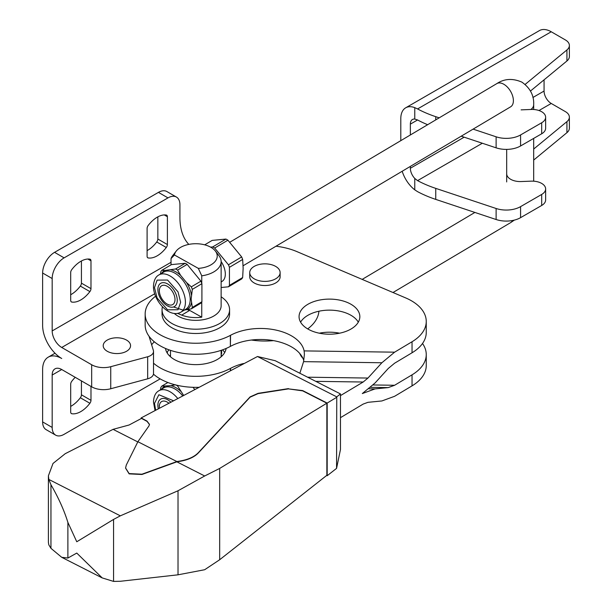 <?xml version="1.0" encoding="UTF-8"?>
<svg xmlns="http://www.w3.org/2000/svg" width="612" height="612" viewBox="0 0 612 612"><rect width="100%" height="100%" fill="white"/><g stroke="black" fill="none" stroke-linecap="round" stroke-linejoin="round"><path stroke-width="0.92" d="M75.23 377.321A23.639 13.648 120 0 0 71.78 381.276A3.374 1.951 -60 0 0 70.686 384.229L70.686 412.037A3.374 1.951 -60 0 0 71.382 413.582A3.374 1.951 -60 0 0 71.78 413.727A23.639 13.648 120 0 0 80.83 411.578A23.639 13.648 120 0 0 89.888 403.27A3.374 1.951 -60 0 0 90.981 400.325L90.981 386.417M90.981 260.842A3.374 1.951 -60 0 0 90.285 259.297A3.374 1.951 -60 0 0 89.888 259.159A23.639 13.648 120 0 0 80.83 261.309A23.639 13.648 120 0 0 71.78 269.609A3.374 1.951 -60 0 0 70.686 272.562L70.686 300.37A3.374 1.951 -60 0 0 71.382 301.915A3.374 1.951 -60 0 0 71.78 302.06A23.639 13.648 120 0 0 80.83 299.911A23.639 13.648 120 0 0 89.888 291.603A3.374 1.951 -60 0 0 90.981 288.657L90.981 260.842L87.86 259.037M167.39 216.725A3.374 1.951 -60 0 0 166.694 215.179A3.374 1.951 -60 0 0 166.296 215.042A23.639 13.648 120 0 0 157.246 217.191A23.639 13.648 120 0 0 148.188 225.491A3.374 1.951 -60 0 0 147.094 228.444L147.094 256.26A3.374 1.951 -60 0 0 147.798 257.805A3.374 1.951 -60 0 0 148.188 257.943A23.639 13.648 120 0 0 157.246 255.793A23.639 13.648 120 0 0 166.296 247.485A3.374 1.951 -60 0 0 167.39 244.54L167.39 216.725L164.268 214.919M107.215 351.257A13.678 7.895 180 0 1 103.214 345.681A13.678 7.895 180 0 1 111.652 338.382A13.678 7.895 180 0 1 126.562 340.096A13.678 7.895 180 0 1 130.563 345.681A13.678 7.895 180 0 1 122.125 352.971A13.678 7.895 180 0 1 107.215 351.257M157.842 216.862L157.842 239.024A3.374 1.951 120 0 1 156.749 241.977A23.639 13.648 -60 0 1 147.691 250.277A23.639 13.648 -60 0 1 147.094 250.614M81.427 260.972L81.427 283.142A3.374 1.951 120 0 1 80.333 286.087A23.639 13.648 -60 0 1 71.283 294.395A23.639 13.648 -60 0 1 70.686 294.724M81.427 380.901L81.427 394.809A3.374 1.951 120 0 1 80.333 397.754A23.639 13.648 -60 0 1 71.283 406.062A23.639 13.648 -60 0 1 70.686 406.391M275.675 266.411A15.193 8.775 180 0 1 280.128 272.608A15.193 8.775 180 0 1 270.749 280.717A15.193 8.775 180 0 1 254.187 278.812A15.193 8.775 180 0 1 249.734 272.608A15.193 8.775 180 0 1 259.121 264.506A15.193 8.775 180 0 1 275.675 266.411M249.734 272.608L249.734 276.746A15.193 8.775 0 0 0 254.187 282.951A15.193 8.775 0 0 0 270.749 284.855A15.193 8.775 0 0 0 280.128 276.746L280.128 272.608M61.728 369.526L52.181 375.041A13.51 7.795 -120 0 1 54.981 368.86A13.51 7.795 -120 0 1 61.728 369.526L91.67 386.815A16.884 9.746 0 0 0 110.741 388.75L147.676 378.813A10.129 5.852 0 0 0 153.52 373.511L153.52 351.456A10.129 5.852 180 0 1 147.676 356.758L147.676 378.813M251.433 340.035A54.032 31.197 0 0 0 273.526 340.632M307.691 328.904A54.032 31.197 0 0 0 318.913 311.225M151.646 344.786A40.522 23.394 180 0 1 154.323 341.802M110.741 388.75L110.741 366.695L147.676 356.758M110.741 366.695A16.884 9.746 180 0 1 91.67 364.752L91.67 386.815M52.181 375.041L52.181 427.428L42.626 421.913L42.626 369.526A27.012 15.598 60 0 1 48.226 357.163A27.012 15.598 60 0 1 61.728 358.502A27.012 15.598 60 0 1 42.626 325.408L42.626 273.021L52.181 278.537L52.181 330.924A13.51 7.795 -120 0 0 61.728 347.471L91.67 364.752M153.52 351.456A10.129 5.852 180 0 0 153.367 350.439L149.03 336.24M52.181 278.537A16.884 9.746 -60 0 1 64.115 257.859L167.986 197.89A16.884 9.746 -60 0 1 176.432 197.056A16.884 9.746 -60 0 1 179.928 204.783L179.928 217.467A67.534 38.992 120 0 0 188.833 244.395M176.432 197.056L166.877 191.541A16.884 9.746 120 0 0 158.439 192.375L54.567 252.343A16.884 9.746 120 0 0 42.626 273.021M42.626 421.913A16.884 9.746 120 0 0 46.122 429.647L55.677 435.155A16.884 9.746 -60 0 1 52.181 427.428M160.153 378.882L64.115 434.321A16.884 9.746 -60 0 1 55.677 435.155M167.39 353.3L167.39 351.892M155.601 296.216A50.651 29.246 0 0 0 145.159 313.994L145.159 325.026A50.651 29.246 0 0 0 159.992 345.703A50.651 29.246 0 0 0 230.372 346.4L230.556 335.277A43.896 25.344 180 0 1 291.549 335.889A43.896 25.344 180 0 1 304.118 350.898L304.409 354.195L303.583 361.646L299.849 373.243M145.159 313.994A50.651 29.246 0 0 0 159.992 334.672A50.651 29.246 0 0 0 230.372 335.376L230.556 335.277M153.459 374.154A50.651 29.246 0 0 0 159.992 378.79A50.651 29.246 0 0 0 198.785 387.304M230.372 370.52L230.372 368.462A50.651 29.246 180 0 1 159.992 367.758A50.651 29.246 180 0 1 153.52 363.176M300.844 354.838A30.393 17.549 0 0 0 300.599 355.258M339.576 333.196A30.393 17.549 0 0 0 319.319 333.196M299.758 353.484A30.393 17.549 0 0 0 302.925 358.303M169.011 349.842A30.393 17.549 0 0 0 166.961 352.596M165.515 348.457A30.393 17.549 0 0 0 174.321 359.489A30.393 17.549 0 0 0 206.328 363.543A30.393 17.549 0 0 0 226.111 348.457M292.154 369.327A43.896 25.344 0 0 0 291.549 368.975A43.896 25.344 0 0 0 286.73 366.565M303.774 360.56A43.896 25.344 0 0 0 291.549 346.912A43.896 25.344 0 0 0 230.556 346.308M340.463 395.612L363.168 382.018L367.95 378.055L381.88 362.755L394.61 352.175L412.044 341.748A50.651 29.246 0 0 0 426.25 321.438A50.651 29.246 0 0 0 411.409 300.76A50.651 29.246 0 0 0 405.657 297.906L297.004 251.639A54.032 31.197 0 0 0 276.012 246.215M300.599 322.172A30.393 17.549 180 0 1 350.944 315.279A30.393 17.549 180 0 1 358.303 322.172M307.958 329.065A30.393 17.549 180 0 1 299.061 316.656A30.393 17.549 180 0 1 317.819 300.446A30.393 17.549 180 0 1 350.944 304.248A30.393 17.549 180 0 1 359.841 316.656A30.393 17.549 180 0 1 341.083 332.867A30.393 17.549 180 0 1 307.958 329.065M230.372 368.462L230.556 368.363A43.896 25.344 0 0 1 243.568 363.513M422.509 343.5A50.651 29.246 180 0 1 426.25 354.524A50.651 29.246 180 0 1 412.044 374.835L394.61 385.269L388.245 387.595L370.665 387.35M224.665 352.596A30.393 17.549 0 0 0 222.615 349.842M412.044 374.835L412.044 385.858A50.651 29.246 0 0 0 426.25 365.555L426.25 354.524M412.044 341.748L412.044 352.772L394.61 363.207L388.245 368.493L375.057 382.982L362.319 393.562L375.057 388.895L388.245 387.595M412.044 385.858L394.61 396.293L381.88 400.959L367.95 402.329L363.168 404.081L340.463 417.667M412.044 352.772A50.651 29.246 0 0 0 426.25 332.469L426.25 321.438M167.887 382.508L161.828 386.111L170.794 385.675L175.583 384.787M178.191 385.529L177.572 385.904L183.608 395.367M164.903 270.435L175.583 268.982L185.168 263.282L171.414 264.606L161.828 270.305L164.903 270.435A22.453 13.15 59.3 0 0 161.606 273.334M187.157 264.399L177.572 270.099L180.639 275.392L186.538 282.576L191.319 286.852L200.912 281.153L187.157 264.399A24.587 14.397 -120.7 0 0 185.168 263.282M201.906 283.677L192.313 289.377L191.143 299.107L192.313 307.453L201.906 301.754L201.906 283.677A24.587 14.397 -120.7 0 0 200.912 281.153M162.042 309.703L162.042 313.994A33.767 19.5 0 0 0 171.934 327.78A33.767 19.5 0 0 0 208.738 332.01A33.767 19.5 0 0 0 229.584 313.994L229.584 309.703A33.767 19.5 180 0 1 208.738 327.718A33.767 19.5 180 0 1 171.934 323.488A33.767 19.5 180 0 1 162.042 309.703A33.767 19.5 180 0 1 162.432 306.765M221.139 296.805A33.767 19.5 180 0 1 229.584 309.703M221.139 261.607A25.329 14.619 180 0 1 201.761 275.821L198.326 268.377L174.466 254.99A21.428 12.37 180 0 1 176.248 251.042A21.428 12.37 180 0 1 210.964 247.347A21.428 12.37 180 0 1 215.37 251.042L218.935 255.64A25.329 14.619 180 0 1 221.139 261.607L221.139 305.725A25.329 14.619 180 0 1 205.502 319.235A25.329 14.619 180 0 1 177.901 316.06A25.329 14.619 180 0 1 174.282 313.421M201.761 275.821L201.761 283.287M201.761 301.991L201.761 317.177A25.329 14.619 180 0 1 181.703 315.111L177.541 313.359M174.466 254.99L171.031 258.578A25.329 14.619 180 0 1 172.691 255.64L176.248 251.042M221.139 281.956L221.98 281.459A16.21 9.494 -120.7 0 0 225.323 274.046A16.21 9.494 -120.7 0 0 221.139 261.531M210.582 247.133L212.701 246.927L225.92 239.07L212.173 240.394L204.699 244.838M225.92 239.07A24.587 14.397 59.3 0 1 227.909 240.187L214.69 248.044L228.444 264.797A24.587 14.397 59.3 0 1 229.439 267.314L229.439 285.399A24.587 14.397 59.3 0 1 228.444 286.798L221.139 287.502M228.444 264.797L241.663 256.941L227.909 240.187M241.663 256.941A24.587 14.397 59.3 0 1 242.658 259.465L229.439 267.314M229.439 285.399L242.658 277.542L243.148 268.209L242.658 259.465M170.817 402.161A13.51 7.91 -120.7 0 0 167.711 399.781A13.51 7.91 -120.7 0 0 157.881 405.297A13.51 7.91 -120.7 0 0 158.317 408.808M157.881 289.491A13.51 7.91 -120.7 0 0 167.573 305.962A13.51 7.91 -120.7 0 0 177.258 300.362A13.51 7.91 -120.7 0 0 177.25 300.041A13.51 7.91 -120.7 0 0 167.711 283.983A13.51 7.91 -120.7 0 0 157.881 289.491M221.139 354.799A11.483 6.633 0 0 0 221.399 355.32A27.012 15.598 180 0 1 221.842 356.138M221.207 350.324A30.73 17.74 180 0 1 221.636 350.699A11.483 6.633 0 0 0 221.139 351.579M169.784 356.138A27.012 15.598 180 0 1 170.488 354.891M221.636 350.699L221.636 353.736A11.483 6.633 0 0 0 221.139 354.616M171.031 264.835L171.031 258.578M187.685 309.55L189.422 310.529L181.703 315.111M201.761 317.177L188.052 309.488M215.37 251.042A21.428 12.37 180 0 1 198.326 268.377M189.422 310.529A30.73 17.993 59.3 0 1 187.356 309.611M212.701 246.927A24.587 14.397 59.3 0 1 214.69 248.044M194.746 389.454L192.987 387.312M192.313 307.453A24.587 14.397 59.3 0 1 191.319 308.853L200.912 303.162A24.587 14.397 -120.7 0 0 201.906 301.754M242.658 277.542A24.587 14.397 59.3 0 1 241.663 278.95L228.444 286.798M160.413 389.844L160.834 387.511A24.587 14.397 59.3 0 1 161.828 386.111M191.319 308.853L184.388 310.077M160.413 274.046L160.834 271.713A24.587 14.397 59.3 0 1 161.828 270.305M176.088 385.047A24.587 14.397 59.3 0 1 177.572 385.904M192.313 289.377A24.587 14.397 -120.7 0 0 191.319 286.852M175.583 268.982A24.587 14.397 59.3 0 1 177.572 270.099M159.342 290.776A10.917 6.395 59.3 0 1 167.175 286.255A10.917 6.395 59.3 0 1 175.001 299.559A10.917 6.395 59.3 0 1 167.061 304.019A10.917 6.395 59.3 0 1 159.35 291.037A10.917 6.395 59.3 0 1 159.342 290.776M159.464 408.196A10.917 6.395 59.3 0 1 159.35 406.835A10.917 6.395 59.3 0 1 159.342 406.575A10.917 6.395 59.3 0 1 168.851 403.209M219.677 468.425L326.862 403.186L326.862 475.294L219.677 559.735L219.677 468.425L204.676 475.983L178.023 490.763L178.023 574.813L120.335 581.278L113.557 581.4L102.212 577.919L76.768 553.072L67.886 558.045L61.713 557.303L50.957 548.329L48.822 544.871L48.402 542.4L48.402 475.792L53.014 463.452L65.247 453.676L113.082 429.349L137.784 441.925M50.957 548.329L50.957 484.735C58.568 497.923 64.214 510.477 67.886 522.411L76.768 541.765L113.557 519.427L120.335 515.839L48.822 479.433L48.402 475.792M125.575 468.119L129.132 473.872L141.946 474.484L176.86 461.823L179.591 461.387C188.052 459.956 194.295 457.149 198.334 452.964L250.094 397.173L258.065 393.623L288.474 388.888L302.68 390.869L326.862 403.186M137.891 441.711L176.86 461.547L141.946 474.208L129.132 473.596L125.575 467.981L126.309 464.998L137.891 441.711L148.976 425.906L149.489 424.376L147.018 421.094L141.15 417.927L257.484 356.513L336.761 396.874L336.562 468.379L340.463 449.529L340.463 393.921L336.761 396.874M149.489 424.514L147.018 421.37L141.517 418.401L129.109 424.996L113.082 429.349M178.023 574.813L204.676 569.726L219.677 559.735M288.474 388.888L302.68 390.594L327.183 403.071L327.183 475.731L326.647 475.463M204.676 475.983L176.86 461.823M327.183 475.731L336.562 468.379M327.183 403.071L336.562 397.395M288.474 388.612L258.065 393.348L250.094 396.897L198.334 452.689C194.295 456.873 188.052 459.681 179.591 461.111L179.591 461.387M176.86 461.547L179.591 461.111M178.023 490.763L120.335 515.839M50.957 484.735L48.822 479.433M141.15 418.6L141.15 417.927M257.484 356.513L275.224 360.713L340.463 393.921M482.332 143.239L417.568 180.632A101.309 58.492 0 0 0 435.752 188.374L496.118 208.493A20.265 11.697 0 0 0 520.575 206.634L541.681 194.448A13.51 7.795 0 0 0 545.636 188.932A13.51 7.795 0 0 0 541.681 183.416A13.51 7.795 0 0 0 531.216 181.152L521.11 181.55A13.51 7.795 180 0 1 510.637 179.278A13.51 7.795 180 0 1 506.682 173.77M521.11 109.862L531.216 109.464A13.51 7.795 180 0 1 541.681 111.728A13.51 7.795 180 0 1 545.636 117.244A13.51 7.795 180 0 1 541.681 122.76L541.681 133.783L520.575 145.97A20.265 11.697 180 0 1 496.118 147.836L461.196 136.193M427.643 124.703A101.309 58.492 180 0 1 417.568 119.967L410.354 124.137A10.129 5.852 60 0 1 412.45 119.501A10.129 5.852 60 0 1 414.768 119.049L417.568 119.967M400.799 140.653L400.799 118.621A23.639 13.648 60 0 1 405.695 107.804L539.417 30.6A23.639 13.648 -120 0 1 551.236 31.77L565.419 39.956A13.51 7.795 180 0 1 569.374 45.472L569.374 56.503A13.51 7.795 180 0 1 566.926 60.978L530.489 91.02M545.636 117.244L545.636 128.275A13.51 7.795 180 0 1 541.681 133.783M435.752 119.891L435.752 116.685L439.209 117.833M473.091 129.124L496.118 136.805L496.118 147.836M520.575 145.97L520.575 134.946A20.265 11.697 180 0 1 496.118 136.805M520.575 134.946L541.681 122.76M525.15 84.395L566.926 49.947L566.926 60.978M569.374 45.472A13.51 7.795 180 0 1 566.926 49.947M533.687 149.045L566.926 121.635A13.51 7.795 0 0 0 569.374 117.16A13.51 7.795 0 0 0 565.419 111.644L551.236 103.459A10.129 5.852 60 0 1 544.068 91.05L544.068 79.82M435.752 116.685A101.309 58.492 180 0 1 417.568 108.944L414.768 107.651L414.768 119.049M417.568 180.632L414.768 178.444L414.768 189.842L417.568 191.655A101.309 58.492 0 0 0 435.752 199.397L496.118 219.517A20.265 11.697 0 0 0 520.575 217.658L541.681 205.471A13.51 7.795 0 0 0 545.636 199.963L545.636 188.932M414.768 189.842A23.639 13.648 60 0 1 402.191 171.253M405.695 107.804A23.639 13.648 60 0 1 414.768 107.651M410.354 124.137L410.354 134.977M410.354 166.403L410.354 168.254L464.164 137.18M414.768 178.444A10.129 5.852 60 0 1 410.354 168.254M533.687 160.069L566.926 132.666A13.51 7.795 0 0 0 569.374 128.191L569.374 117.16M148.188 257.943L147.477 257.53M71.78 302.06L71.069 301.647M71.78 413.727L71.069 413.314M61.728 347.471L154.721 293.783M52.181 330.924L171.031 262.303M64.115 257.859L54.567 252.343M156.749 241.977L166.296 247.485M157.842 239.024L167.39 244.54M80.333 286.087L89.888 291.603M81.427 283.142L90.981 288.657M158.439 192.375L167.986 197.89M81.427 394.809L90.981 400.325M80.333 397.754L89.888 403.27M230.372 346.4L230.372 335.376M394.61 385.269L373.175 384.963M230.556 370.428L230.556 368.363M375.057 388.895L368.975 388.811M363.168 382.018L315.761 381.353M307.614 377.199L367.95 378.055M303.583 361.646L381.88 362.755M394.61 352.175L304.118 350.898M161.606 389.14A22.453 13.15 59.3 0 1 164.903 386.241M170.794 385.675A22.453 13.15 59.3 0 1 180.639 391.198M182.69 395.857A21.611 12.653 -120.7 0 0 163.656 387.916L158.883 390.754A21.611 12.653 59.3 0 1 177.74 398.481M170.794 269.869A22.453 13.15 59.3 0 1 180.639 275.392M186.538 282.576A22.453 13.15 59.3 0 1 191.457 295.045M190.202 299.39A21.611 12.653 -120.7 0 0 180.578 277.664A21.611 12.653 -120.7 0 0 163.656 272.118L158.883 274.949A21.611 12.653 59.3 0 1 175.805 280.503A21.611 12.653 59.3 0 1 185.421 302.229A21.611 12.653 59.3 0 1 180.961 312.112L185.734 309.274A21.611 12.653 -120.7 0 0 190.202 299.39M155.662 410.216L154.492 403.4L158.875 394.732L173.471 400.753M180.647 302.267L178.031 309.733L167.573 309.817L157.108 297.99L154.492 287.594L157.108 280.128L167.573 280.044L178.031 291.863L180.647 302.267M191.457 302.795A22.453 13.15 59.3 0 1 186.538 309.741M243.109 265.761L510.607 106.84A13.51 7.91 -120.7 0 0 513.392 100.659A13.51 7.91 -120.7 0 0 503.707 84.196A13.51 7.91 -120.7 0 0 496.806 83.614C504.342 78.634 512.695 78.145 521.883 82.13C530.191 87.998 534.123 95.533 533.687 104.736A13.51 7.795 0 0 1 530.91 109.471M512.542 220.511A13.51 7.91 59.3 0 1 510.607 222.646L514.325 220.121M113.557 581.4L113.557 519.427M67.886 522.411L67.886 558.045M551.236 31.77L417.568 108.944M532.899 97.499L544.068 91.05M551.236 103.459L538.988 110.527M566.926 121.635L566.926 132.666M541.681 194.448L541.681 205.471M520.575 217.658L520.575 206.634M496.118 208.493L496.118 219.517M435.752 199.397L435.752 188.374M55.034 353.231L48.226 357.163M158.883 390.754C155.586 392.522 153.78 396.262 153.467 402L155.043 410.545M158.883 274.949C155.586 276.716 153.78 280.464 153.467 286.194C153.153 300.53 169.509 318.883 180.961 312.112M221.139 350.347L221.139 356.781M170.488 350.347L170.488 356.781M183.156 310.146L173.517 306.972M229.875 242.199L496.806 83.614M533.687 181.183L533.687 138.404M533.687 109.494L533.687 104.736M362.189 279.393L474.881 212.44M167.061 304.019L168.835 305.044M159.35 291.037L159.304 289.484M511.234 106.396L510.607 106.84M506.675 181.94L506.675 149.397M392.996 292.513L510.607 222.646M159.35 406.835L159.304 405.289M102.212 577.919L61.713 557.303"/></g></svg>

